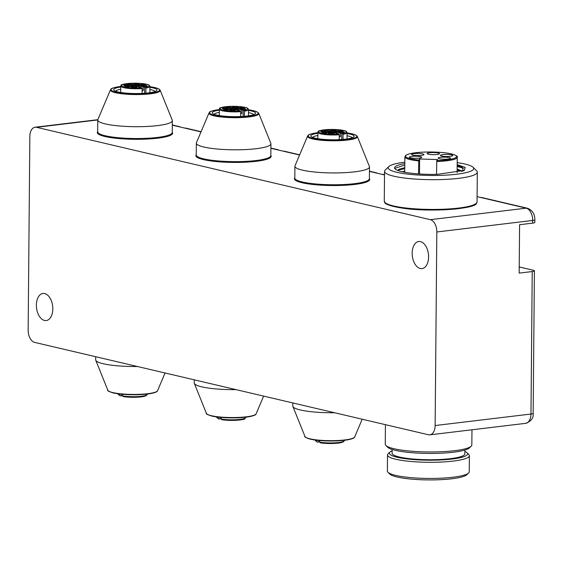 <?xml version="1.0" encoding="UTF-8"?>
<svg xmlns="http://www.w3.org/2000/svg" width="563" height="563" viewBox="0 0 563 563"><rect width="100%" height="100%" fill="white"/><g stroke="black" fill="none" stroke-linecap="round" stroke-linejoin="round"><path stroke-width="0.84" d="M436.825 231.97A10.915 6.489 -96.8 0 0 430.343 219.676L36.504 127.308A10.915 6.489 -96.8 0 0 35.11 127.224A10.915 6.489 -96.8 0 0 29.839 136.52L28.15 330.101A10.915 6.489 -96.8 0 0 34.625 342.395L428.471 434.763A10.915 6.489 -96.8 0 0 429.865 434.84A10.915 6.489 -96.8 0 0 435.136 425.544L436.825 231.97L532.675 220.457A5.454 0.929 0.5 0 0 534.85 219.732L534.829 222.427A5.454 0.929 -179.5 0 1 532.654 223.145L519.586 224.714L519.163 273.111L532.232 271.542A5.454 0.929 0.5 0 0 534.407 270.817A5.454 0.929 0.5 0 0 533.302 270.247L520.381 267.214A24.561 14.596 -96.8 0 1 519.213 266.869M385.374 202.842A45.659 7.783 0.5 0 0 430.385 210.013A45.659 7.783 0.5 0 0 475.876 203.7M480.64 197.479L526.201 208.162A5.454 4.286 103.2 0 1 527.397 208.226L481.837 197.543A5.454 4.286 -76.8 0 0 480.64 197.479L477.1 196.649M384.515 174.713L383.269 174.424A5.454 4.286 -76.8 0 0 382.073 174.361L375.064 172.714A5.454 4.286 103.2 0 1 376.26 172.778L369.455 171.18M299.657 154.811L284.702 151.306A5.454 4.286 -76.8 0 0 283.499 151.243L276.489 149.596A5.454 4.286 103.2 0 1 277.693 149.659L270.88 148.069M201.082 131.7L186.128 128.188A5.454 4.286 -76.8 0 0 184.931 128.125L177.922 126.478A5.454 4.286 103.2 0 1 179.118 126.548L172.313 124.951M172.25 132.319A37.658 6.418 -179.5 0 1 172.602 133.213A37.658 6.418 -179.5 0 1 157.619 138.202A37.658 6.418 -179.5 0 1 118.131 138.484A37.658 6.418 -179.5 0 1 97.293 132.551A37.658 6.418 -179.5 0 1 97.666 131.665M270.817 155.437A37.658 6.418 -179.5 0 1 271.176 156.331A37.658 6.418 -179.5 0 1 256.193 161.321A37.658 6.418 -179.5 0 1 216.699 161.602A37.658 6.418 -179.5 0 1 195.868 155.669A37.658 6.418 -179.5 0 1 196.241 154.783M369.384 178.555A37.658 6.418 -179.5 0 1 369.743 179.449A37.658 6.418 -179.5 0 1 354.76 184.439A37.658 6.418 -179.5 0 1 315.273 184.72A37.658 6.418 -179.5 0 1 294.435 178.788A37.658 6.418 -179.5 0 1 294.808 177.901M294.815 178.246A37.658 6.418 0.5 0 0 294.449 178.971M369.729 179.625A37.658 6.418 0.5 0 0 369.37 178.893M97.681 132.009A37.658 6.418 0.5 0 0 97.308 132.734M172.588 133.389A37.658 6.418 0.5 0 0 172.229 132.664M420.265 268.495A13.646 8.107 83.2 0 1 412.2 254.567A13.646 8.107 83.2 0 1 418.752 241.506A13.646 8.107 83.2 0 1 420.498 241.611A13.646 8.107 83.2 0 1 428.563 255.532A13.646 8.107 83.2 0 1 422.004 268.6A13.646 8.107 83.2 0 1 420.265 268.495M44.477 320.453A13.646 8.107 83.2 0 1 36.412 306.532A13.646 8.107 83.2 0 1 42.964 293.464A13.646 8.107 83.2 0 1 44.709 293.569A13.646 8.107 83.2 0 1 52.774 307.497A13.646 8.107 83.2 0 1 46.222 320.558A13.646 8.107 83.2 0 1 44.477 320.453M196.248 155.128A37.658 6.418 0.5 0 0 195.882 155.852M271.155 156.507A37.658 6.418 0.5 0 0 270.803 155.782M278.791 150.138A5.454 4.286 103.2 0 0 277.693 149.659M180.223 127.02A5.454 4.286 103.2 0 0 179.118 126.548M377.365 173.256A5.454 4.286 103.2 0 0 376.26 172.778M427.211 153.41A6.186 1.056 0.5 0 0 427.148 153.551A6.186 1.056 0.5 0 0 432.898 154.656A6.186 1.056 0.5 0 0 439.457 153.805A6.186 1.056 0.5 0 0 439.52 153.657A6.186 1.056 0.5 0 0 433.77 152.559A6.186 1.056 0.5 0 0 427.211 153.41M419.498 173.967L419.632 158.984L418.752 160.047A25.469 4.342 -179.5 0 1 406.908 154.769A25.469 4.342 -179.5 0 1 434.622 152.08A25.469 4.342 -179.5 0 1 456.502 156.38A25.469 4.342 -179.5 0 1 436.768 160.631L436.536 174.354M419.632 158.984L437.641 159.568L436.768 160.631M411.659 154.311A6.186 1.056 0.5 0 0 411.602 154.459A6.186 1.056 0.5 0 0 417.352 155.557A6.186 1.056 0.5 0 0 423.911 154.712A6.186 1.056 0.5 0 0 423.967 154.565A6.186 1.056 0.5 0 0 418.218 153.467A6.186 1.056 0.5 0 0 411.659 154.311M409.385 157.056A6.186 1.056 0.5 0 0 409.329 157.204A6.186 1.056 0.5 0 0 415.079 158.302A6.186 1.056 0.5 0 0 421.638 157.457A6.186 1.056 0.5 0 0 421.694 157.309A6.186 1.056 0.5 0 0 415.944 156.211A6.186 1.056 0.5 0 0 409.385 157.056M440.484 155.247A6.186 1.056 0.5 0 0 440.421 155.388A6.186 1.056 0.5 0 0 446.17 156.493A6.186 1.056 0.5 0 0 452.729 155.641A6.186 1.056 0.5 0 0 452.793 155.501A6.186 1.056 0.5 0 0 447.043 154.396A6.186 1.056 0.5 0 0 440.484 155.247M438.211 157.992A6.186 1.056 0.5 0 0 438.148 158.133A6.186 1.056 0.5 0 0 443.897 159.238A6.186 1.056 0.5 0 0 450.463 158.386A6.186 1.056 0.5 0 0 450.52 158.245A6.186 1.056 0.5 0 0 444.77 157.14A6.186 1.056 0.5 0 0 438.211 157.992M418.752 160.047L418.52 173.904M404.811 162.193A42.746 7.284 0.5 0 0 388.864 166.549L385.254 169.998A46.384 7.91 0.5 0 0 384.993 170.279A46.384 7.91 0.5 0 0 384.543 171.363A46.384 7.91 0.5 0 0 424.488 179.541A46.384 7.91 0.5 0 0 476.861 173.249A46.384 7.91 0.5 0 0 477.311 172.172A46.384 7.91 0.5 0 0 476.622 170.793L473.068 167.288A42.746 7.284 0.5 0 0 457.198 162.651M388.864 166.549A42.746 7.284 0.5 0 0 388.625 166.81A42.746 7.284 0.5 0 0 425.023 175.346A42.746 7.284 0.5 0 0 473.293 169.547A42.746 7.284 0.5 0 0 473.068 167.288M404.804 163.65A36.384 6.2 -179.5 0 0 394.93 167.014A36.384 6.2 -179.5 0 0 394.579 167.865A36.384 6.2 -179.5 0 0 437.282 174.34L464.285 170.434L465.207 167.415L457.184 164.649M457.177 165.543L462.357 167.401L463.236 170.92M397.745 170.434L398.949 169.315L404.769 167.633M457.142 169.125L462.617 171.159M402.242 171.743L404.734 171.215M394.705 168.386L404.79 165.079M463.56 168.26L457.17 166.458M462.124 171.328L457.135 170.04M404.755 168.668L397.914 170.117M339.25 136.457L340.355 136.718A2.365 0.401 0.5 0 0 339.25 136.71M343.015 139.413L343.036 134.311A14.561 2.484 0.5 0 0 347.054 132.636L347.054 138.948M347.054 132.636L346.625 131.707C346.02 131.665 347.441 130.046 332.691 129.434C311.67 130.517 320.206 131.974 317.94 132.382A14.561 2.484 0.5 0 0 339.257 134.768L339.243 139.666M328.236 131.925L321.973 132.833L324.886 133.1L330.432 132.439A4.363 0.746 -179.5 0 1 328.236 131.925L328.229 132.699M327.385 130.081L331.565 131.066A4.363 0.746 -179.5 0 0 329.876 131.186A4.363 0.746 -179.5 0 0 328.658 131.411L324.112 130.243L327.385 130.081L327.377 131.109M342.311 131.01L336.765 131.679A4.363 0.746 -179.5 0 0 334.577 131.165L340.122 130.496L342.67 130.581L343.036 130.771L342.311 131.01M340.355 136.718L340.383 133.135A2.365 0.401 0.5 0 1 341.727 133.29L342.593 133.494L343.036 134.311M339.257 134.768L338.82 133.952L337.955 133.748A2.365 0.401 0.5 0 1 337.476 133.501L333.437 132.537A4.363 0.746 -179.5 0 0 335.133 132.418A4.363 0.746 -179.5 0 0 336.343 132.185L336.336 133.213M336.343 132.185L340.383 133.135M334.148 132.185A2.731 0.464 0.5 0 0 335.224 131.855A2.731 0.464 0.5 0 0 334.682 131.538A2.731 0.464 0.5 0 0 330.861 131.411A2.731 0.464 0.5 0 0 329.784 131.805A2.731 0.464 0.5 0 0 330.326 132.059A2.731 0.464 0.5 0 0 334.148 132.185M343.156 132.474A2.731 0.464 0.5 0 0 344.232 132.143A2.731 0.464 0.5 0 0 343.69 131.826A2.731 0.464 0.5 0 0 339.869 131.707A2.731 0.464 0.5 0 0 338.785 132.101A2.731 0.464 0.5 0 0 339.334 132.354A2.731 0.464 0.5 0 0 343.156 132.474M332.881 133.713A2.731 0.464 0.5 0 0 333.965 133.382A2.731 0.464 0.5 0 0 333.416 133.065A2.731 0.464 0.5 0 0 329.594 132.938A2.731 0.464 0.5 0 0 328.518 133.332A2.731 0.464 0.5 0 0 329.059 133.586A2.731 0.464 0.5 0 0 332.881 133.713M325.14 131.89A2.731 0.464 0.5 0 0 326.216 131.566A2.731 0.464 0.5 0 0 325.674 131.249A2.731 0.464 0.5 0 0 321.853 131.123A2.731 0.464 0.5 0 0 320.776 131.517A2.731 0.464 0.5 0 0 321.318 131.77A2.731 0.464 0.5 0 0 325.14 131.89M335.407 130.658A2.731 0.464 0.5 0 0 336.484 130.327A2.731 0.464 0.5 0 0 335.942 130.011A2.731 0.464 0.5 0 0 332.121 129.891A2.731 0.464 0.5 0 0 331.044 130.285A2.731 0.464 0.5 0 0 331.586 130.539A2.731 0.464 0.5 0 0 335.407 130.658M347.054 135.732A19.825 3.378 -179.5 0 1 352.206 137.78M317.884 135.479A19.825 3.378 0.5 0 0 312.697 137.435M347.054 133.501A21.647 3.688 -179.5 0 1 353.782 136.929A21.647 3.688 -179.5 0 1 345.499 139.16A21.647 3.688 0.5 0 1 311.142 136.556A21.647 3.688 0.5 0 1 317.926 133.241M357.329 136.464L369.398 166.451A37.292 6.355 -179.5 0 1 369.49 166.894A37.292 6.355 -179.5 0 1 354.655 171.835A37.292 6.355 0.5 0 1 315.54 172.116A37.292 6.355 0.5 0 1 294.906 166.247A37.292 6.355 0.5 0 1 295.005 165.803L307.602 136.035A24.927 4.251 0.5 0 0 320.551 140.18A24.927 4.251 0.5 0 0 347.47 140.067A24.927 4.251 -179.5 0 0 357.329 136.464L356.421 135.43L352.734 133.973L347.054 132.903M369.49 166.894L369.384 178.724A37.292 6.355 -179.5 0 1 368.814 179.822A37.292 6.355 -179.5 0 1 354.549 183.665A37.292 6.355 0.5 0 1 295.357 179.182A37.292 6.355 0.5 0 1 294.808 178.077L294.906 166.247M368.814 179.822L368.089 180.512A36.567 6.235 -179.5 0 1 354.106 184.284A36.567 6.235 0.5 0 1 296.068 179.886L295.357 179.182M240.683 113.339L241.78 113.599A2.365 0.401 0.5 0 0 240.683 113.592M244.448 116.295L244.462 111.192A14.561 2.484 0.5 0 0 248.487 109.518L248.487 115.83M248.487 109.518L248.058 108.589C247.453 108.546 248.874 106.928 234.124 106.316C213.096 107.399 221.639 108.856 219.366 109.264A14.561 2.484 0.5 0 0 240.69 111.65L240.668 116.548M229.669 108.807L223.398 109.715L226.312 109.982L231.857 109.321A4.363 0.746 -179.5 0 1 229.669 108.807L229.662 109.581M228.817 106.963L232.998 107.948A4.363 0.746 -179.5 0 0 231.302 108.068A4.363 0.746 -179.5 0 0 230.091 108.293L225.545 107.125L228.817 106.963L228.803 107.997M243.744 107.892L238.198 108.56A4.363 0.746 -179.5 0 0 236.01 108.047L241.555 107.378L244.103 107.463L244.469 107.653L243.744 107.892M241.78 113.599L241.816 110.017A2.365 0.401 0.5 0 1 243.16 110.179L244.025 110.376L244.462 111.192M240.69 111.65L240.253 110.834L239.381 110.629A2.365 0.401 0.5 0 1 238.909 110.383L234.87 109.419A4.363 0.746 -179.5 0 0 236.559 109.299A4.363 0.746 -179.5 0 0 237.776 109.067L237.769 110.095M237.776 109.067L241.816 110.017M235.573 109.067A2.731 0.464 0.5 0 0 236.657 108.736A2.731 0.464 0.5 0 0 236.115 108.42A2.731 0.464 0.5 0 0 232.294 108.293A2.731 0.464 0.5 0 0 231.21 108.687A2.731 0.464 0.5 0 0 231.752 108.941A2.731 0.464 0.5 0 0 235.573 109.067M244.581 109.356A2.731 0.464 0.5 0 0 245.665 109.032A2.731 0.464 0.5 0 0 245.116 108.708A2.731 0.464 0.5 0 0 241.295 108.589A2.731 0.464 0.5 0 0 240.218 108.983A2.731 0.464 0.5 0 0 240.76 109.236A2.731 0.464 0.5 0 0 244.581 109.356M234.314 110.594A2.731 0.464 0.5 0 0 235.39 110.264A2.731 0.464 0.5 0 0 234.848 109.947A2.731 0.464 0.5 0 0 231.027 109.82A2.731 0.464 0.5 0 0 229.95 110.214A2.731 0.464 0.5 0 0 230.492 110.468A2.731 0.464 0.5 0 0 234.314 110.594M226.572 108.779A2.731 0.464 0.5 0 0 227.649 108.448A2.731 0.464 0.5 0 0 227.107 108.131A2.731 0.464 0.5 0 0 223.286 108.005A2.731 0.464 0.5 0 0 222.202 108.399A2.731 0.464 0.5 0 0 222.751 108.652A2.731 0.464 0.5 0 0 226.572 108.779M236.84 107.54A2.731 0.464 0.5 0 0 237.917 107.216A2.731 0.464 0.5 0 0 237.375 106.893A2.731 0.464 0.5 0 0 233.554 106.773A2.731 0.464 0.5 0 0 232.477 107.167A2.731 0.464 0.5 0 0 233.019 107.42A2.731 0.464 0.5 0 0 236.84 107.54M248.487 112.614A19.825 3.378 -179.5 0 1 253.639 114.662M219.317 112.361A19.825 3.378 0.5 0 0 214.123 114.317M248.487 110.383A21.647 3.688 -179.5 0 1 255.208 113.81A21.647 3.688 -179.5 0 1 246.932 116.041A21.647 3.688 0.5 0 1 212.568 113.437A21.647 3.688 0.5 0 1 219.352 110.13M258.755 113.346L270.831 143.333A37.292 6.355 -179.5 0 1 270.923 143.776A37.292 6.355 -179.5 0 1 256.081 148.716A37.292 6.355 0.5 0 1 216.973 148.998A37.292 6.355 0.5 0 1 196.339 143.129A37.292 6.355 0.5 0 1 196.438 142.685L209.035 112.917A24.927 4.251 0.5 0 0 221.984 117.062A24.927 4.251 0.5 0 0 248.895 116.949A24.927 4.251 -179.5 0 0 258.755 113.346L257.847 112.311L254.166 110.855L248.487 109.792M270.923 143.776L270.817 155.606A37.292 6.355 -179.5 0 1 270.247 156.704A37.292 6.355 -179.5 0 1 255.982 160.546A37.292 6.355 0.5 0 1 196.79 156.064A37.292 6.355 0.5 0 1 196.234 154.959L196.339 143.129M270.247 156.704L269.522 157.394A36.567 6.235 -179.5 0 1 255.532 161.166A36.567 6.235 0.5 0 1 197.5 156.767L196.79 156.064M142.115 90.221L143.213 90.481A2.365 0.401 0.5 0 0 142.108 90.474M145.88 93.177L145.894 88.074A14.561 2.484 0.5 0 0 149.913 86.399L149.92 92.712M149.913 86.399L149.491 85.47C148.878 85.428 150.307 83.81 135.556 83.197C114.528 84.281 123.072 85.738 120.799 86.146A14.561 2.484 0.5 0 0 142.115 88.532L142.101 93.43M131.102 85.689L124.831 86.596L127.745 86.864L133.29 86.202A4.363 0.746 -179.5 0 1 131.102 85.689L131.095 86.463M130.243 83.852L134.423 84.83A4.363 0.746 -179.5 0 0 132.734 84.95A4.363 0.746 -179.5 0 0 131.524 85.175L126.971 84.007L130.243 83.852L130.236 84.879M145.17 84.774L139.624 85.442A4.363 0.746 -179.5 0 0 137.435 84.929L142.981 84.26L145.528 84.344L145.894 84.534L145.17 84.774M143.213 90.481L143.241 86.899A2.365 0.401 0.5 0 1 144.592 87.061L145.458 87.265L145.894 88.074M142.115 88.532L141.679 87.715L140.813 87.511A2.365 0.401 0.5 0 1 140.335 87.265A2.365 0.401 0.5 0 1 140.342 87.244L140.342 87.286M143.241 86.899L139.202 85.949L139.195 86.976M139.202 85.949A4.363 0.746 -179.5 0 1 137.991 86.181A4.363 0.746 -179.5 0 1 136.302 86.301L140.342 87.244M137.006 85.949A2.731 0.464 0.5 0 0 138.083 85.618A2.731 0.464 0.5 0 0 137.541 85.302A2.731 0.464 0.5 0 0 133.72 85.182A2.731 0.464 0.5 0 0 132.643 85.576A2.731 0.464 0.5 0 0 133.185 85.822A2.731 0.464 0.5 0 0 137.006 85.949M146.014 86.238A2.731 0.464 0.5 0 0 147.091 85.914A2.731 0.464 0.5 0 0 146.549 85.597A2.731 0.464 0.5 0 0 142.728 85.47A2.731 0.464 0.5 0 0 141.651 85.865A2.731 0.464 0.5 0 0 142.193 86.118A2.731 0.464 0.5 0 0 146.014 86.238M135.746 87.476A2.731 0.464 0.5 0 0 136.823 87.145A2.731 0.464 0.5 0 0 136.281 86.829A2.731 0.464 0.5 0 0 132.46 86.702A2.731 0.464 0.5 0 0 131.376 87.096A2.731 0.464 0.5 0 0 131.925 87.349A2.731 0.464 0.5 0 0 135.746 87.476M127.998 85.66A2.731 0.464 0.5 0 0 129.075 85.33A2.731 0.464 0.5 0 0 128.533 85.013A2.731 0.464 0.5 0 0 124.712 84.886A2.731 0.464 0.5 0 0 123.635 85.28A2.731 0.464 0.5 0 0 124.177 85.534A2.731 0.464 0.5 0 0 127.998 85.66M138.266 84.422A2.731 0.464 0.5 0 0 139.35 84.098A2.731 0.464 0.5 0 0 138.808 83.774A2.731 0.464 0.5 0 0 134.986 83.655A2.731 0.464 0.5 0 0 133.903 84.049A2.731 0.464 0.5 0 0 134.444 84.302A2.731 0.464 0.5 0 0 138.266 84.422M149.913 89.496A19.825 3.378 -179.5 0 1 155.071 91.544M120.742 89.243A19.825 3.378 0.5 0 0 115.556 91.199M149.913 87.265A21.647 3.688 -179.5 0 1 156.641 90.692A21.647 3.688 -179.5 0 1 148.358 92.923A21.647 3.688 0.5 0 1 114 90.319A21.647 3.688 0.5 0 1 120.785 87.012M160.188 90.235L172.264 120.215A37.292 6.355 -179.5 0 1 172.348 120.665A37.292 6.355 -179.5 0 1 157.513 125.605A37.292 6.355 0.5 0 1 118.399 125.88A37.292 6.355 0.5 0 1 97.772 120.01A37.292 6.355 0.5 0 1 97.863 119.567L110.461 89.798A24.927 4.251 0.5 0 0 123.41 93.944A24.927 4.251 0.5 0 0 150.328 93.831A24.927 4.251 -179.5 0 0 160.188 90.235L159.28 89.193L155.599 87.737L149.913 86.674M172.348 120.665L172.25 132.495A37.292 6.355 -179.5 0 1 171.673 133.586A37.292 6.355 -179.5 0 1 157.408 137.435A37.292 6.355 0.5 0 1 98.222 132.945A37.292 6.355 0.5 0 1 97.666 131.841L97.772 120.01M171.673 133.586L170.955 134.275A36.567 6.235 -179.5 0 1 156.964 138.048A36.567 6.235 0.5 0 1 98.933 133.649L98.222 132.945M471.97 429.787L471.836 444.946A43.295 7.382 -179.5 0 1 471.421 445.952A43.295 7.382 -179.5 0 1 471.175 446.22A43.295 7.382 -179.5 0 1 422.539 451.829A43.295 7.382 -179.5 0 1 385.894 445.474A43.295 7.382 -179.5 0 1 385.254 444.193L385.423 424.664M471.175 446.22L469.366 447.937A41.472 7.073 -179.5 0 1 422.771 453.314A41.472 7.073 -179.5 0 1 387.668 447.226L385.894 445.474M464.883 450.069L464.848 453.848A36.384 6.2 -179.5 0 1 464.496 454.693A36.384 6.2 -179.5 0 1 425.91 459.697A36.384 6.2 -179.5 0 1 392.087 453.215L392.122 449.436M392.108 450.766A39.107 6.665 0.5 0 0 389.955 452.04A39.107 6.665 0.5 0 0 389.737 452.279A39.107 6.665 0.5 0 0 423.038 460.084A39.107 6.665 0.5 0 0 467.199 454.784A39.107 6.665 0.5 0 0 466.994 452.715A39.107 6.665 0.5 0 0 464.869 451.399M389.955 452.04L388.153 453.764A40.93 6.974 0.5 0 0 387.921 454.01A40.93 6.974 0.5 0 0 387.527 454.967A40.93 6.974 0.5 0 0 422.771 462.181A40.93 6.974 0.5 0 0 468.986 456.635A40.93 6.974 0.5 0 0 469.38 455.678A40.93 6.974 0.5 0 0 468.775 454.468L466.994 452.715M469.38 455.678L469.239 471.808A40.93 6.974 -179.5 0 1 468.845 472.765A40.93 6.974 -179.5 0 1 468.613 473.011A40.93 6.974 -179.5 0 1 422.63 478.318A40.93 6.974 -179.5 0 1 387.991 472.308A40.93 6.974 -179.5 0 1 387.379 471.097L387.527 454.967M468.613 473.011L466.804 474.736A39.107 6.665 -179.5 0 1 422.862 479.803A39.107 6.665 -179.5 0 1 389.765 474.06L387.991 472.308M316.92 440.266L316.913 441.498A14.561 2.484 -179.5 0 1 315.252 440.329L317.3 442.124L318.651 442.004A2.365 0.401 -179.5 0 1 319.763 441.934M320.347 442.807L320.213 442.807C326.646 443.785 333.416 443.771 340.516 442.771L343.339 441.913L344.366 440.59A14.561 2.484 -179.5 0 1 335.52 442.785A14.561 2.484 -179.5 0 1 319.763 442.166L320.347 442.807A13.829 2.358 0.5 0 0 335.112 443.391A13.829 2.358 0.5 0 0 343.627 441.357M319.763 442.166L319.763 440.555M317.497 442.138L316.913 441.498M292.844 402.953L292.816 406.071A37.292 6.355 0.5 0 0 292.908 406.514A37.292 6.355 0.5 0 0 300.332 409.97A37.292 6.355 -179.5 0 0 334.591 412.742M218.345 417.148L218.345 418.379A14.561 2.484 -179.5 0 1 216.685 417.218L218.711 418.999L220.077 418.886A2.365 0.401 -179.5 0 1 221.196 418.816M221.78 419.688L231.379 420.42C240.331 420.068 244.792 419.526 244.771 418.795L245.799 417.472A14.561 2.484 -179.5 0 1 236.953 419.667A14.561 2.484 -179.5 0 1 221.196 419.048L221.78 419.688A13.829 2.358 0.5 0 0 236.544 420.272A13.829 2.358 0.5 0 0 245.06 418.239M221.196 419.048L221.196 417.436M218.93 419.02L218.345 418.379M194.277 379.835L194.249 382.953A37.292 6.355 0.5 0 0 194.334 383.396A37.292 6.355 0.5 0 0 201.765 386.851A37.292 6.355 -179.5 0 0 236.017 389.624M120.151 395.88L121.509 395.768A2.365 0.401 -179.5 0 1 122.621 395.698M123.206 396.57L123.072 396.57C129.504 397.548 136.274 397.541 143.382 396.542L146.204 395.676L147.232 394.353A14.561 2.484 -179.5 0 1 138.378 396.549A14.561 2.484 -179.5 0 1 122.621 395.93L123.206 396.57A13.829 2.358 0.5 0 0 137.97 397.154A13.829 2.358 0.5 0 0 146.486 395.12M122.621 395.93L122.628 394.318M119.778 394.03L119.778 395.261A14.561 2.484 -179.5 0 1 118.11 394.1L118.11 393.826M120.362 395.902L119.778 395.261M95.703 356.717L95.675 359.834A37.292 6.355 0.5 0 0 95.766 360.278A37.292 6.355 0.5 0 0 103.191 363.733A37.292 6.355 -179.5 0 0 137.449 366.506M430.343 219.676L526.201 208.162A10.915 6.489 83.2 0 1 532.675 220.457L532.654 223.145M532.232 271.542L530.986 414.037L435.136 425.544M172.313 125.162L177.922 126.478M36.504 127.308L97.772 119.947M382.073 174.361L384.508 174.931M283.499 151.243L299.572 155.008M369.448 171.398L375.064 172.714M184.931 128.125L201.005 131.897M270.88 148.28L276.489 149.596M519.213 267.355L520.381 267.214M429.865 434.84L525.722 423.334C531.247 421.244 533.731 417.908 533.161 413.312A5.454 0.929 -179.5 0 1 530.986 414.037A10.915 6.489 83.2 0 1 525.814 423.32M418.64 160.891A26.194 4.462 -179.5 0 1 404.86 156.838L405.895 155.233C410.821 152.587 421.215 152.003 430.519 151.996C439.745 152.08 447.057 152.798 452.441 154.142C456.544 155.543 458.148 156.598 457.247 157.295A26.194 4.462 -179.5 0 1 456.994 157.907A26.194 4.462 -179.5 0 1 436.649 161.475M476.601 203.004A46.384 7.91 -179.5 0 1 427.401 209.38A46.384 7.91 -179.5 0 1 384.283 201.111C385.578 202.216 380.299 204.165 402.728 208.176C429.682 212.392 475.404 208.852 476.439 203.447L477.051 201.927A46.384 7.91 -179.5 0 1 476.643 202.954A46.384 7.91 -179.5 0 1 476.601 203.004M322.69 132.587L322.69 133.086M340.115 131.27L340.122 130.496M338.82 133.952A13.829 2.358 -179.5 0 1 320.79 132.952A13.829 2.358 -179.5 0 1 324.161 129.849A13.829 2.358 -179.5 0 1 342.783 130.306A13.829 2.358 -179.5 0 1 342.593 133.494M341.727 133.29L341.678 139.518M347.054 132.924A24.251 4.131 -179.5 0 1 347.068 139.525A24.251 4.131 0.5 0 1 313.105 138.428A24.251 4.131 0.5 0 1 317.863 132.678A24.251 4.131 -179.5 0 1 317.933 132.671L317.771 132.671C305.716 134.648 308.855 135.338 307.602 136.035M224.123 109.468L224.116 109.968M241.548 108.159L241.555 107.378M240.253 110.834A13.829 2.358 -179.5 0 1 222.223 109.834A13.829 2.358 -179.5 0 1 225.587 106.731A13.829 2.358 -179.5 0 1 244.215 107.188A13.829 2.358 -179.5 0 1 244.025 110.376M243.16 110.179L243.103 116.4M248.487 109.806A24.251 4.131 -179.5 0 1 248.494 116.407A24.251 4.131 0.5 0 1 214.538 115.309A24.251 4.131 0.5 0 1 219.296 109.56A24.251 4.131 -179.5 0 1 219.366 109.553L219.204 109.553C207.142 111.53 210.281 112.22 209.035 112.917M125.556 86.35L125.549 86.85M142.974 85.041L142.981 84.26M141.679 87.715A13.829 2.358 -179.5 0 1 123.649 86.716A13.829 2.358 -179.5 0 1 127.02 83.613A13.829 2.358 -179.5 0 1 145.641 84.077A13.829 2.358 -179.5 0 1 145.458 87.265M144.592 87.061L144.536 93.282M149.913 86.688A24.251 4.131 -179.5 0 1 149.927 93.289A24.251 4.131 0.5 0 1 115.964 92.191A24.251 4.131 0.5 0 1 120.728 86.442A24.251 4.131 -179.5 0 1 120.792 86.435L120.63 86.435C108.575 88.412 111.713 89.102 110.461 89.798M318.651 442.004L318.665 440.449M354.704 436.93C354.282 436.987 356.14 438.936 342.29 440.533C330.059 441.455 319.404 441.005 310.319 439.182C305.843 437.697 304.062 436.804 304.984 436.501A24.927 4.251 0.5 0 0 309.946 438.809A24.927 4.251 -179.5 0 0 336.906 440.555A24.927 4.251 -179.5 0 0 354.704 436.93L362.199 419.217M353.557 437.923A24.251 4.131 -179.5 0 1 335.098 440.942A24.251 4.131 -179.5 0 1 310.48 439.189M220.077 418.886L220.091 417.338M256.137 413.812C255.708 413.868 257.572 415.825 243.716 417.415C231.492 418.337 220.837 417.887 211.751 416.064C207.275 414.579 205.495 413.685 206.41 413.383A24.927 4.251 0.5 0 0 211.378 415.691A24.927 4.251 -179.5 0 0 238.332 417.436A24.927 4.251 -179.5 0 0 256.137 413.812L263.632 396.099M254.99 414.804A24.251 4.131 -179.5 0 1 236.523 417.83A24.251 4.131 -179.5 0 1 211.913 416.071M121.509 395.768L121.524 394.22M157.563 390.701C157.14 390.75 158.998 392.707 145.148 394.297C132.924 395.219 122.262 394.769 113.177 392.946C108.701 391.461 106.921 390.567 107.843 390.265A24.927 4.251 0.5 0 0 112.804 392.573A24.927 4.251 -179.5 0 0 139.765 394.318A24.927 4.251 -179.5 0 0 157.563 390.701L165.058 372.98M156.423 391.693A24.251 4.131 -179.5 0 1 137.956 394.712A24.251 4.131 -179.5 0 1 113.339 392.953M97.821 119.694L35.11 127.224M533.161 413.312L534.407 270.817M527.397 208.226C532.302 210.098 534.787 213.933 534.85 219.732M404.86 156.838L404.727 172.257M457.247 157.295L457.114 172.552M477.051 201.927L477.311 172.172M384.283 201.111L384.543 171.363M317.94 132.382L317.828 138.695M219.366 109.264L219.26 115.577M120.799 86.146L120.686 92.459M304.984 436.501L292.908 406.514M206.41 413.383L194.334 383.396M120.144 395.88L118.11 394.1M107.843 390.265L95.766 360.278"/></g></svg>
